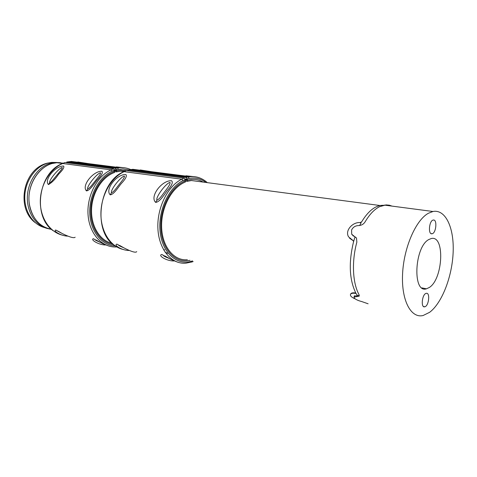 <?xml version="1.0" encoding="UTF-8"?>
<svg xmlns="http://www.w3.org/2000/svg" width="477" height="477" viewBox="0 0 477 477"><rect width="100%" height="100%" fill="white"/><g stroke="black" fill="none" stroke-linecap="round" stroke-linejoin="round"><path stroke-width="0.72" d="M109.328 246.186C104.38 244.54 99.079 242.048 93.426 238.721C89.968 239.424 98.536 244.945 105.399 244.969M101.959 171.255C93.283 170.802 81.233 185.756 86.474 190.901C90.087 190.478 93.951 183.77 97.135 180.05C101.518 175.506 103.121 172.579 101.959 171.255M97.976 177.45L92.067 184.891C90.213 187.228 88.758 188.576 87.696 188.946C86.575 186.358 96.652 173.694 100.468 172.763C100.82 173.384 99.985 174.946 97.976 177.45L97.946 177.486M63.626 166.05C55.541 165.638 43.729 179.757 48.439 184.581C51.868 182.697 55.231 179.269 58.528 174.308C62.809 170.021 64.508 167.266 63.626 166.05M53.299 179.477L53.257 179.525C51.665 181.421 50.461 182.488 49.632 182.739C48.714 180.312 58.588 168.357 62.165 167.469C62.469 167.928 61.777 169.186 60.096 171.237L60.048 171.291M75.163 237.224C73.053 239.227 62.177 233.718 55.702 230.033C52.738 230.713 61.008 235.99 67.537 236.121M61.372 233.026L55.702 230.033M115.195 245.941C101.947 245.446 90.594 231.649 89.783 213.636C88.871 195.648 98.882 177.003 112.184 171.13L114.325 170.164L113.973 169.281L113.353 168.852L111.117 169.854C96.95 176.055 86.48 196.327 88.096 215.306C89.581 234.32 102.525 247.939 116.668 246.943L116.77 246.937M114.325 170.164L114.265 171.213L112.447 172.298C99.937 177.855 90.386 195.045 90.731 212.056C91 229.079 100.963 242.847 113.317 244.54C100.605 242.817 90.493 228.262 90.725 210.667C90.868 193.084 101.47 175.947 114.498 171.47L114.134 171.422M63.113 235.316C50.407 232.734 40.426 218.681 40.306 201.968C40.11 185.273 49.93 168.775 62.827 163.462L64.806 162.574M65.033 162.538L113.353 168.852M55.743 230.045L59.208 231.786M99.818 242.113C96.503 240.748 94.911 239.919 95.03 239.627L93.426 238.721M116.305 166.896L123.507 167.677M77.834 161.989L88.555 163.647M68.915 161.709L117.515 167.898L115.219 168.28L115.839 168.709L116.233 169.937L114.188 169.663M66.321 162.705L66.822 162.013L71.323 161.441L80.13 162.526M114.379 170.635L116.358 170.897L120.586 170.182L126.56 170.575L120.586 170.182L116.966 170.688L116.233 169.937M115.219 168.28L66.875 162.019M185.189 180.038L187.163 180.3L187.276 181.349L185.309 181.081M199.785 181.648L191.396 180.533L187.276 181.349M187.163 180.3L191.396 179.465C195.582 179.108 199.487 179.984 203.119 182.083C199.487 179.984 195.582 179.108 191.39 179.465L187.777 180.067L187.056 179.251L184.998 178.982M63.375 163.17L57.151 162.663L52.172 163.504C39.382 166.968 28.954 182.28 28.924 198.307C28.793 214.34 38.947 227.797 51.498 229.342M48.63 228.769C36.407 226.527 26.903 212.915 27.338 197.192C27.684 181.469 37.999 166.682 50.544 163.289L55.529 162.448L60.567 162.723M178.565 262.475C173.831 260.877 168.268 258.212 161.864 254.474C157.392 255.231 166.449 261.163 173.98 260.961M171.535 180.717C161.751 180.175 149.379 196.655 155.669 202.397C159.968 201.986 164.112 194.616 167.367 190.508C171.893 185.487 173.282 182.22 171.535 180.717M163.432 193.513L163.259 193.745C160.773 197.263 158.662 199.428 156.927 200.239C155.413 197.347 165.74 183.383 170.021 182.375C170.414 183.502 169.162 185.929 166.27 189.655L166.139 189.84M125.845 174.504C116.793 174.022 104.618 189.494 110.211 194.843C114.051 194.425 118.016 187.491 121.23 183.639C125.666 178.935 127.204 175.888 125.845 174.504M116.37 188.111C114.331 190.776 112.685 192.344 111.445 192.821C110.199 190.126 120.371 177.021 124.348 176.061C124.724 176.806 123.787 178.601 121.534 181.439L116.382 188.099M136.732 251.629C135.14 253.979 124.288 248.213 116.931 244.129C113.144 244.85 121.885 250.52 128.969 250.467M123.776 247.778C120.168 246.311 118.421 245.405 118.534 245.053L116.931 244.129M192.535 260.913L191.641 261.181C177.259 265.808 162.615 253.335 160.183 232.46C157.589 211.651 168.315 187.735 182.989 180.61L185.142 179.531L184.76 178.559L184.033 178.082L181.785 179.209C167.499 186.149 156.629 208.509 157.935 229.24C159.115 250.014 171.881 264.574 186 263.167L191.39 262.016M185.142 179.531L185.064 180.676L183.228 181.886C169.83 188.457 159.67 209.457 160.892 228.906C162.001 248.398 173.962 262.094 187.234 260.77C173.598 262.153 161.417 247.605 160.827 227.41C160.093 207.256 171.392 186.268 185.291 180.956L184.933 180.908M123.632 249.56C110.813 247.044 100.832 231.977 100.909 213.785C100.915 195.606 111.123 177.498 124.258 171.595L126.178 170.623M126.494 170.569L184.033 178.082M169.573 258.617C165.382 256.96 163.343 255.899 163.462 255.428L161.864 254.474M167.66 253.43L164.959 252.005M163.671 249.924L164.666 249.698M350.678 293.951C351.203 292.967 352.73 292.622 355.258 292.908L355.729 292.878M63.232 163.229L57.157 162.752C40.509 162.997 25.651 185.13 29.538 205.044C32.579 218.967 39.859 227.034 51.379 229.234M355.216 298.93C351.579 297.35 350.011 295.823 350.512 294.357C351.042 293.373 352.569 293.027 355.097 293.319L355.675 293.218L355.669 292.735C349.307 279.421 348.586 262.463 353.517 241.863L353.415 240.837L349.599 238.279M352.843 240.36L348.592 236.866C344.448 230.242 353.529 221.101 361.149 222.729L360.075 222.622L361.715 221.745C367.558 212.128 373.825 206.69 380.515 205.438L383.413 205.265M352.044 234.72L356.379 237.892M357.482 295.692L354.208 296.098L354.214 296.718M359.276 295.275L357.482 295.698L356.092 293.504L355.097 293.319L355.258 292.908M190.013 260.335L187.234 260.77M185.291 180.956L185.404 182.005C171.869 187.211 160.904 207.65 161.625 227.255C162.21 246.901 174.057 261.068 187.348 259.721M185.97 175.78L194.038 176.669M140.25 169.949L151.65 171.714M130.412 169.615L188.206 176.991L185.905 177.438L186.632 177.909L187.056 179.251M127.681 170.724L128.295 169.979L132.868 169.311L141.931 170.474M185.905 177.438L128.367 169.985M433.349 220.034C437.451 219.247 436.163 233.235 432.096 233.754L432.001 233.772C427.869 234.732 429.115 220.547 433.217 220.058L433.349 220.034M426.158 293.367L426.205 293.355C430.332 292.115 428.918 305.906 424.84 306.765L424.757 306.789C420.613 308.106 422.056 294.106 426.158 293.367M428.4 213.255L432.985 211.496C445.625 209.027 454.199 227.905 453.15 252.202C452.214 276.475 442.066 302.996 429.634 312.298L423.171 315.488C411.091 318.654 401.33 300.754 402.558 274.335C403.649 247.968 415.747 220.07 428.4 213.255M391.981 206.106L389.339 205.199L385.994 204.907L379.489 206.714C374.29 209.385 369.478 214.465 365.054 221.948C363.563 224.238 361.405 225.448 358.573 225.585C355.389 225.663 353.058 227.13 351.591 229.986L351.704 234.189L354.536 236.592M428.728 239.579L431.184 238.566C445.089 234.732 443.163 278.985 429.324 287.476L426.432 288.823C412.402 293.671 414.34 247.038 428.728 239.579M368.113 303.789L361.614 301.518C358.489 300.725 356.128 299.675 354.524 298.369L354.053 297.123L359.235 296.139L358.996 294.583C352.592 283.004 351.573 261.342 356.85 242.155L356.504 238.106L354.226 236.24M116.358 170.897L116.489 171.857L114.516 171.589M124.777 171.267L120.603 171.16L116.489 171.857M114.498 171.47L114.629 172.435C102.251 176.728 92.091 192.726 91.548 209.469C90.928 226.217 99.931 240.635 111.862 243.276M56.03 162.514L59.357 162.645M87.696 188.946L86.474 190.901M48.439 184.581L49.632 182.739M112.184 171.13L111.117 169.854L62.606 163.492M116.185 169.591L122.917 168.906L128.766 169.895M66.822 162.013L71.323 161.441L119.715 167.63C123.579 167.391 127.252 168.035 130.728 169.562C127.246 168.011 123.573 167.367 119.715 167.63L117.515 167.898L118.379 169.222M156.927 200.239L155.669 202.397M110.211 194.843L111.445 192.821M182.989 180.61L181.785 179.209L123.948 171.648M359.652 225.526L361.149 222.729M353.517 241.863L355.025 236.789M187.014 178.881L189.214 178.446C195.355 177.337 200.912 178.672 205.897 182.452M200.954 178.452C197.627 176.943 194.109 176.347 190.406 176.675L188.206 176.991L189.214 178.446M357.16 295.662L356.76 296.664M44.546 227.571C32.8 224.631 24.065 211.019 24.81 195.779C25.472 180.539 35.572 166.455 47.76 163.152L51.76 162.401L57.055 162.502M96.127 240.02L99.538 241.946M58.224 231.238L61.008 232.812M53.156 230.701C32.215 216.791 38.297 172.185 62.642 163.48L64.842 162.556M60.072 171.261L53.275 179.507M116.74 170.659L114.349 170.343M79.975 162.544L80.822 162.657M57.151 162.663L55.529 162.448M164.917 255.964L169.43 258.528M119.745 245.494L123.549 247.646M114.504 245.452C92.449 231.667 98.614 181.546 124.008 171.619L126.244 170.593M193.143 261.569L191.223 262.159M166.199 189.757L163.277 193.716M57.157 162.752L62.636 163.48M120.603 171.16L124.026 171.613M191.396 180.533L380.074 205.521M380.515 205.438L382.059 205.647M187.544 180.038L185.159 179.722M128.295 169.979L132.868 169.311L190.406 176.675C196.816 176.263 202.451 178.255 207.31 182.643M431.059 233.599L432.096 233.754M384.271 205.092L432.985 211.496M421.906 287.899L426.432 288.823M354.602 295.74L354.053 297.123M353.379 236.073L353.004 235.65M423.498 306.508L424.757 306.789M35.191 222.616C15.83 208.455 22.842 168.983 47.199 163.182L51.76 162.401L54.098 162.579"/></g></svg>
